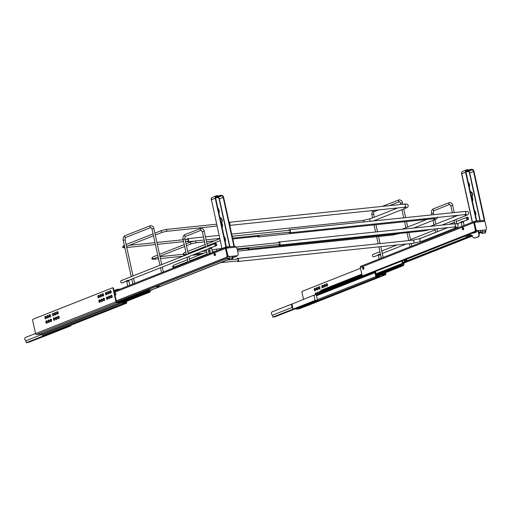 <?xml version="1.0" encoding="UTF-8"?>
<svg xmlns="http://www.w3.org/2000/svg" width="512" height="512" viewBox="0 0 512 512"><rect width="100%" height="100%" fill="white"/><g stroke="black" fill="none" stroke-linecap="round" stroke-linejoin="round"><path stroke-width="0.77" d="M110.726 296.742A1.229 0.781 -95.9 0 0 111.597 297.67A1.229 0.781 -95.9 0 0 112.218 296.154A1.229 0.781 -95.9 0 0 111.347 295.219A1.229 0.781 -95.9 0 0 110.726 296.742M111.846 297.574A1.229 0.781 84.1 0 1 111.238 296.691A1.229 0.781 84.1 0 1 111.61 295.264M106.464 298.406A1.229 0.781 -95.9 0 0 107.341 299.341A1.229 0.781 -95.9 0 0 107.955 297.818A1.229 0.781 -95.9 0 0 107.085 296.89A1.229 0.781 -95.9 0 0 106.464 298.406M107.584 299.245A1.229 0.781 84.1 0 1 106.976 298.355A1.229 0.781 84.1 0 1 107.347 296.928M107.59 293.05A1.229 0.781 -95.9 0 0 108.461 293.978A1.229 0.781 -95.9 0 0 109.082 292.461A1.229 0.781 -95.9 0 0 108.211 291.526A1.229 0.781 -95.9 0 0 107.59 293.05M108.71 293.882A1.229 0.781 84.1 0 1 108.102 292.992A1.229 0.781 84.1 0 1 108.467 291.571M109.722 292.205A1.229 0.781 -95.9 0 0 110.592 293.139A1.229 0.781 -95.9 0 0 111.206 291.616A1.229 0.781 -95.9 0 0 110.336 290.688A1.229 0.781 -95.9 0 0 109.722 292.205M110.842 293.043A1.229 0.781 84.1 0 1 110.227 292.154A1.229 0.781 84.1 0 1 110.598 290.726M105.459 293.888A1.229 0.781 -95.9 0 0 106.336 294.822A1.229 0.781 -95.9 0 0 106.95 293.299A1.229 0.781 -95.9 0 0 106.08 292.371A1.229 0.781 -95.9 0 0 105.459 293.888M106.579 294.726A1.229 0.781 84.1 0 1 105.971 293.837A1.229 0.781 84.1 0 1 106.342 292.41M108.602 297.581A1.229 0.781 -95.9 0 0 109.472 298.515A1.229 0.781 -95.9 0 0 110.086 296.992A1.229 0.781 -95.9 0 0 109.216 296.064A1.229 0.781 -95.9 0 0 108.602 297.581M109.722 298.419A1.229 0.781 84.1 0 1 109.107 297.53A1.229 0.781 84.1 0 1 109.478 296.102M97.894 296.883A1.229 0.781 -95.9 0 0 98.765 297.811A1.229 0.781 -95.9 0 0 99.379 296.294A1.229 0.781 -95.9 0 0 98.509 295.36A1.229 0.781 -95.9 0 0 97.894 296.883M99.014 297.715A1.229 0.781 84.1 0 1 98.4 296.826A1.229 0.781 84.1 0 1 98.771 295.405M102.15 295.2A1.229 0.781 -95.9 0 0 103.021 296.128A1.229 0.781 -95.9 0 0 103.642 294.611A1.229 0.781 -95.9 0 0 102.765 293.677A1.229 0.781 -95.9 0 0 102.15 295.2M103.27 296.032A1.229 0.781 84.1 0 1 102.662 295.149A1.229 0.781 84.1 0 1 103.027 293.722M100.019 296.038A1.229 0.781 -95.9 0 0 100.896 296.973A1.229 0.781 -95.9 0 0 101.51 295.45A1.229 0.781 -95.9 0 0 100.64 294.522A1.229 0.781 -95.9 0 0 100.019 296.038M101.139 296.877A1.229 0.781 84.1 0 1 100.531 295.987A1.229 0.781 84.1 0 1 100.902 294.56M98.899 301.402A1.229 0.781 -95.9 0 0 99.77 302.33A1.229 0.781 -95.9 0 0 100.384 300.813A1.229 0.781 -95.9 0 0 99.514 299.878A1.229 0.781 -95.9 0 0 98.899 301.402M100.019 302.234A1.229 0.781 84.1 0 1 99.405 301.344A1.229 0.781 84.1 0 1 99.776 299.923M103.155 299.731A1.229 0.781 -95.9 0 0 104.032 300.666A1.229 0.781 -95.9 0 0 104.646 299.142A1.229 0.781 -95.9 0 0 103.776 298.214A1.229 0.781 -95.9 0 0 103.155 299.731M104.275 300.57A1.229 0.781 84.1 0 1 103.667 299.68A1.229 0.781 84.1 0 1 104.038 298.253M101.03 300.576A1.229 0.781 -95.9 0 0 101.901 301.504A1.229 0.781 -95.9 0 0 102.522 299.987A1.229 0.781 -95.9 0 0 101.645 299.053A1.229 0.781 -95.9 0 0 101.03 300.576M102.15 301.408A1.229 0.781 84.1 0 1 101.536 300.525A1.229 0.781 84.1 0 1 101.907 299.098M52.474 314.835A1.229 0.781 -95.9 0 0 53.35 315.763A1.229 0.781 -95.9 0 0 53.965 314.246A1.229 0.781 -95.9 0 0 53.094 313.312A1.229 0.781 -95.9 0 0 52.474 314.835M53.594 315.667A1.229 0.781 84.1 0 1 52.986 314.784A1.229 0.781 84.1 0 1 53.357 313.357M56.736 313.152A1.229 0.781 -95.9 0 0 57.606 314.08A1.229 0.781 -95.9 0 0 58.221 312.563A1.229 0.781 -95.9 0 0 57.35 311.629A1.229 0.781 -95.9 0 0 56.736 313.152M57.856 313.984A1.229 0.781 84.1 0 1 57.242 313.101A1.229 0.781 84.1 0 1 57.613 311.674M54.605 313.99A1.229 0.781 -95.9 0 0 55.475 314.925A1.229 0.781 -95.9 0 0 56.096 313.402A1.229 0.781 -95.9 0 0 55.219 312.474A1.229 0.781 -95.9 0 0 54.605 313.99M55.725 314.829A1.229 0.781 84.1 0 1 55.117 313.939A1.229 0.781 84.1 0 1 55.482 312.512M53.478 319.354A1.229 0.781 -95.9 0 0 54.355 320.282A1.229 0.781 -95.9 0 0 54.97 318.765A1.229 0.781 -95.9 0 0 54.099 317.83A1.229 0.781 -95.9 0 0 53.478 319.354M54.598 320.186A1.229 0.781 84.1 0 1 53.99 319.302A1.229 0.781 84.1 0 1 54.362 317.875M57.741 317.683A1.229 0.781 -95.9 0 0 58.611 318.618A1.229 0.781 -95.9 0 0 59.232 317.094A1.229 0.781 -95.9 0 0 58.362 316.166A1.229 0.781 -95.9 0 0 57.741 317.683M58.861 318.522A1.229 0.781 84.1 0 1 58.253 317.632A1.229 0.781 84.1 0 1 58.624 316.205M55.61 318.528A1.229 0.781 -95.9 0 0 56.486 319.456A1.229 0.781 -95.9 0 0 57.101 317.939A1.229 0.781 -95.9 0 0 56.23 317.005A1.229 0.781 -95.9 0 0 55.61 318.528M56.73 319.366A1.229 0.781 84.1 0 1 56.122 318.477A1.229 0.781 84.1 0 1 56.493 317.05M44.909 317.824A1.229 0.781 -95.9 0 0 45.779 318.758A1.229 0.781 -95.9 0 0 46.394 317.235A1.229 0.781 -95.9 0 0 45.523 316.307A1.229 0.781 -95.9 0 0 44.909 317.824M46.029 318.662A1.229 0.781 84.1 0 1 45.414 317.773A1.229 0.781 84.1 0 1 45.786 316.346M49.165 316.141A1.229 0.781 -95.9 0 0 50.035 317.075A1.229 0.781 -95.9 0 0 50.656 315.552A1.229 0.781 -95.9 0 0 49.779 314.624A1.229 0.781 -95.9 0 0 49.165 316.141M50.285 316.979A1.229 0.781 84.1 0 1 49.67 316.09A1.229 0.781 84.1 0 1 50.042 314.662M47.034 316.986A1.229 0.781 -95.9 0 0 47.904 317.914A1.229 0.781 -95.9 0 0 48.525 316.397A1.229 0.781 -95.9 0 0 47.654 315.462A1.229 0.781 -95.9 0 0 47.034 316.986M48.154 317.818A1.229 0.781 84.1 0 1 47.546 316.934A1.229 0.781 84.1 0 1 47.917 315.507M45.914 322.342A1.229 0.781 -95.9 0 0 46.784 323.277A1.229 0.781 -95.9 0 0 47.398 321.754A1.229 0.781 -95.9 0 0 46.528 320.826A1.229 0.781 -95.9 0 0 45.914 322.342M47.034 323.181A1.229 0.781 84.1 0 1 46.419 322.291A1.229 0.781 84.1 0 1 46.79 320.864M50.17 320.678A1.229 0.781 -95.9 0 0 51.046 321.606A1.229 0.781 -95.9 0 0 51.661 320.09A1.229 0.781 -95.9 0 0 50.79 319.155A1.229 0.781 -95.9 0 0 50.17 320.678M51.29 321.517A1.229 0.781 84.1 0 1 50.682 320.627A1.229 0.781 84.1 0 1 51.053 319.2M48.045 321.517A1.229 0.781 -95.9 0 0 48.915 322.451A1.229 0.781 -95.9 0 0 49.536 320.928A1.229 0.781 -95.9 0 0 48.659 320A1.229 0.781 -95.9 0 0 48.045 321.517M49.165 322.355A1.229 0.781 84.1 0 1 48.55 321.466A1.229 0.781 84.1 0 1 48.922 320.038M112.499 287.885L112.794 287.853A0.979 0.621 84.1 0 1 112.902 287.827A0.979 0.621 84.1 0 1 113.594 288.563L116.486 301.728L116.87 302.074L121.325 301.414A0.858 0.653 -111.6 0 1 122.643 301.28L123.168 302.963L126.138 302.656L126.016 301.568M113.594 288.563L113.082 288.614L115.974 301.779A1.056 0.8 68.4 0 0 117.011 302.714L121.357 302.266A0.858 0.653 68.4 0 0 121.837 301.363L122.464 302.848A0.858 0.653 68.4 0 0 123.309 303.61L126.246 303.302A0.858 0.653 68.4 0 0 126.726 302.4L126.496 301.376M41.837 333.715L42.042 334.637A0.858 0.653 68.4 0 0 42.886 335.398L45.824 335.091A0.858 0.653 68.4 0 0 46.074 334.995M115.974 301.779L35.552 333.568A1.056 0.8 68.4 0 0 36.582 334.509L40.934 334.054A0.858 0.653 68.4 0 0 41.184 333.952M35.552 333.568L32.659 320.41A0.979 0.621 -95.9 0 1 33.043 319.226L112.282 287.904A0.979 0.621 -95.9 0 1 112.39 287.878A0.979 0.621 -95.9 0 1 113.082 288.614M157.946 285.766L158.458 286.323L158.419 285.581M158.982 285.357L159.053 286.259L158.195 286.426L158.816 286.355M156.531 286.33L157.037 286.886L156.998 286.138M157.568 285.92L157.357 286.918M228.851 259.635L227.821 258.701L229.402 258.214L228.851 259.635L232.032 259.309L232.403 257.901L232.614 258.202M227.821 258.701L227.334 256.493M227.706 258.189L116.742 302.054M149.03 289.293L149.114 289.683A0.589 0.448 -111.6 0 1 148.794 290.298L148.339 290.342L148.493 291.027L148.941 290.976A0.589 0.448 -111.6 0 1 149.517 291.501L149.638 292.064L150.202 292.006L150.074 291.443A0.589 0.448 -111.6 0 1 150.4 290.829L150.093 291.078M150.202 292.006L122.97 302.771M150.848 290.778L150.701 290.099L150.253 290.144A0.589 0.448 -111.6 0 1 149.677 289.626L149.555 289.082M148.339 290.342L122.253 300.659M148.493 291.027L122.637 301.248M149.638 292.064L122.938 302.624M35.533 333.485L25.6 337.408A1.952 1.485 68.4 0 0 24.768 338.97A1.952 1.485 68.4 0 0 25.754 340.832L41.99 334.413M45.645 335.11L26.464 342.694L25.754 340.832M45.344 335.142L26.17 342.726M27.597 342.246L27.968 342.534L48.883 334.502L70.88 325.811L70.758 325.254M46.822 334.72L27.667 342.566M68.819 326.022L70.88 325.811M321.805 286.867A1.229 0.781 84.1 0 1 322.426 285.35A1.229 0.781 84.1 0 1 323.296 286.278A1.229 0.781 84.1 0 1 322.682 287.795A1.229 0.781 84.1 0 1 321.805 286.867M322.688 285.389A1.229 0.781 -95.9 0 0 322.317 286.816A1.229 0.781 -95.9 0 0 322.925 287.706M326.067 285.184A1.229 0.781 84.1 0 1 326.682 283.667A1.229 0.781 84.1 0 1 327.552 284.595A1.229 0.781 84.1 0 1 326.938 286.112A1.229 0.781 84.1 0 1 326.067 285.184M326.944 283.706A1.229 0.781 -95.9 0 0 326.573 285.133A1.229 0.781 -95.9 0 0 327.187 286.022M323.936 286.022A1.229 0.781 84.1 0 1 324.55 284.506A1.229 0.781 84.1 0 1 325.427 285.434A1.229 0.781 84.1 0 1 324.806 286.957A1.229 0.781 84.1 0 1 323.936 286.022M324.813 284.544A1.229 0.781 -95.9 0 0 324.448 285.971A1.229 0.781 -95.9 0 0 325.056 286.861M314.24 289.856A1.229 0.781 84.1 0 1 314.854 288.339A1.229 0.781 84.1 0 1 315.725 289.267A1.229 0.781 84.1 0 1 315.11 290.79A1.229 0.781 84.1 0 1 314.24 289.856M315.117 288.378A1.229 0.781 -95.9 0 0 314.746 289.805A1.229 0.781 -95.9 0 0 315.36 290.694M318.496 288.173A1.229 0.781 84.1 0 1 319.11 286.656A1.229 0.781 84.1 0 1 319.987 287.584A1.229 0.781 84.1 0 1 319.366 289.107A1.229 0.781 84.1 0 1 318.496 288.173M319.373 286.694A1.229 0.781 -95.9 0 0 319.002 288.122A1.229 0.781 -95.9 0 0 319.616 289.011M316.365 289.018A1.229 0.781 84.1 0 1 316.986 287.501A1.229 0.781 84.1 0 1 317.856 288.429A1.229 0.781 84.1 0 1 317.235 289.946A1.229 0.781 84.1 0 1 316.365 289.018M317.248 287.539A1.229 0.781 -95.9 0 0 316.877 288.966A1.229 0.781 -95.9 0 0 317.485 289.856M315.514 294.989A1.229 0.781 84.1 0 1 315.238 294.374A1.229 0.781 84.1 0 1 315.859 292.858A1.229 0.781 84.1 0 1 316.73 293.786A1.229 0.781 84.1 0 1 316.57 294.989M316.122 292.896A1.229 0.781 -95.9 0 0 315.75 294.323A1.229 0.781 -95.9 0 0 316.026 294.938M320.102 293.594A1.229 0.781 84.1 0 1 319.501 292.71A1.229 0.781 84.1 0 1 320.122 291.194A1.229 0.781 84.1 0 1 320.634 291.405M320.384 291.232A1.229 0.781 -95.9 0 0 320.013 292.659A1.229 0.781 -95.9 0 0 320.461 293.453M317.971 294.438A1.229 0.781 84.1 0 1 317.376 293.549A1.229 0.781 84.1 0 1 317.99 292.032A1.229 0.781 84.1 0 1 318.867 292.96A1.229 0.781 84.1 0 1 318.72 294.138M318.253 292.07A1.229 0.781 -95.9 0 0 317.882 293.498A1.229 0.781 -95.9 0 0 318.33 294.291M303.488 299.27L301.99 292.442A0.979 0.621 84.1 0 1 302.016 291.706A0.979 0.621 84.1 0 1 302.374 291.258L360.493 268.288M375.942 272.41L375.437 271.744L375.942 272.41L375.482 272.64M379.846 275.046L380.077 276.096A0.858 0.653 -111.6 0 1 379.597 276.998L376.659 277.299A0.858 0.653 -111.6 0 1 375.814 276.538L374.963 272.64A0.858 0.653 -111.6 0 1 375.437 271.744M385.6 272.768L385.818 273.76A1.056 0.8 -111.6 0 1 385.229 274.861L380.883 275.315A0.858 0.653 -111.6 0 1 380.186 274.912M385.12 272.96L385.152 274.208L380.806 274.662M379.366 275.238L379.488 276.346L376.518 276.659L375.52 272.41M305.114 306.534A1.056 0.8 -111.6 0 1 304.806 306.656L304.55 306.682M299.424 308.685A0.858 0.653 -111.6 0 1 299.174 308.787L296.237 309.094A0.858 0.653 -111.6 0 1 295.654 308.838M321.011 292.218A1.229 0.781 84.1 0 1 320.851 293.299M404.333 259.674L403.539 259.693L404.691 261.171L404.563 259.411L405.363 259.155L405.875 260.704L405.978 258.848L406.522 259.098L464.454 236.198M406.854 258.272L406.579 258.79M406.701 258.739L406.24 258.624M404.448 259.629L403.949 259.712M405.779 260.678L406.778 260.454L406.522 259.098M404.563 259.411L405.363 259.155M405.158 259.347L404.486 259.648M404.358 261.242L405.363 261.018L405.082 259.584M480.461 230.56L480.87 232.422L482.458 231.936L481.907 233.363L485.082 233.03L485.907 231.738L485.504 229.92M485.107 230.067L485.67 231.923M482.112 230.387L482.458 231.936L485.453 231.622L485.082 233.03M469.523 234.195L473.459 232.64L473.683 232.058M404.627 259.846L366.541 274.899L404.096 260.205M405.133 259.795L405.51 259.648M406.547 259.238L464.614 236.282M472.845 233.03L478.618 230.746M478.112 230.803L473.459 232.64L473.19 232.256M406.048 259.283L405.101 259.661M366.445 274.445L366.541 274.899M480.87 232.422L481.907 233.363M480.883 232.48L478.886 233.267M472.371 235.84L402.931 263.29M480.742 231.834L478.746 232.621M471.904 235.328L402.79 262.65M361.786 274.17L320.883 290.336L321.011 290.899A0.589 0.448 -111.6 0 1 320.992 291.264M362.144 274.995L320.237 291.565L320.384 292.243L320.838 292.198A0.589 0.448 -111.6 0 1 321.408 292.717L321.485 293.05M362.72 275.507L320.384 292.243M401.869 261.088L402.374 263.386A0.589 0.448 -111.6 0 1 402.048 264L375.834 274.234M401.6 264.045L401.754 264.73L375.981 274.912M401.754 264.73L402.202 264.678A0.589 0.448 -111.6 0 1 402.778 265.203L402.899 265.766L376.282 276.288M402.899 265.766L376.314 276.442M403.462 265.709L403.334 265.146A0.589 0.448 -111.6 0 1 403.661 264.531L403.354 264.781M404.109 264.48L403.962 263.802L403.514 263.846A0.589 0.448 -111.6 0 1 402.938 263.328L402.4 260.877M291.93 304.013L272.237 311.802A1.952 1.485 68.4 0 0 271.398 313.363A1.952 1.485 68.4 0 0 272.384 315.226L292.493 307.277A1.952 1.485 68.4 0 1 291.949 304.109L313.894 295.162L316.352 294.906L317.517 300.198L274.598 316.928L274.227 316.634M274.298 316.96L294.406 309.011L273.101 317.082L272.384 315.226M313.894 295.162L315.059 300.454L272.8 317.114M292.909 309.165L292.493 307.277M293.056 309.152L291.949 304.109M315.059 300.454L317.517 300.198M474.643 221.978L474.394 221.427A1.171 0.749 84.1 0 1 474.522 221.395A1.171 0.749 84.1 0 1 475.354 222.278L474.099 222.515L475.552 229.133A1.952 1.485 68.4 0 0 476.282 230.426A1.952 1.485 68.4 0 0 477.466 230.867L484.96 230.086A1.952 1.485 68.4 0 0 485.267 230.016A1.952 1.485 68.4 0 0 485.434 229.933M483.085 220.525A1.171 0.749 84.1 0 1 483.213 220.493A1.171 0.749 84.1 0 1 484.045 221.376L484.947 221.286L486.4 227.904A1.952 1.485 -111.6 0 1 486.253 229.286A1.952 1.485 -111.6 0 1 485.619 229.875A1.952 1.485 -111.6 0 1 485.318 229.952L477.824 230.726A1.952 1.485 -111.6 0 1 476.64 230.285A1.952 1.485 -111.6 0 1 475.904 228.992L474.451 222.374M363.386 275.526A1.952 1.242 -95.9 0 0 363.61 275.533A1.952 1.242 -95.9 0 0 363.821 275.482L474.88 231.584A1.952 1.242 -95.9 0 0 475.597 230.701A1.952 1.242 -95.9 0 0 475.706 229.606M475.578 229.235L475.194 229.274A1.952 1.242 84.1 0 1 475.142 230.746A1.952 1.242 84.1 0 1 474.432 231.629L474.88 231.584M363.821 275.482L363.373 275.533A1.952 1.242 84.1 0 1 363.155 275.584A1.952 1.242 84.1 0 1 362.413 275.309A1.952 1.242 84.1 0 1 361.773 274.106L360.32 267.488A1.171 0.89 68.4 0 1 360.787 266.304L474.208 221.472A1.171 0.89 -111.6 0 1 474.394 221.427M463.123 227.757A1.075 0.685 -95.9 0 0 462.778 228.813A1.075 0.685 -95.9 0 0 463.334 229.773M463.232 229.83A1.075 0.685 84.1 0 1 463.117 229.856A1.075 0.685 84.1 0 1 462.336 228.954A1.075 0.685 84.1 0 1 462.778 227.75A1.075 0.685 84.1 0 1 462.893 227.718A1.075 0.685 84.1 0 1 463.674 228.621A1.075 0.685 84.1 0 1 463.232 229.83M363.366 267.187A1.075 0.685 -95.9 0 0 363.014 268.243A1.075 0.685 -95.9 0 0 363.571 269.21M363.475 269.261A1.075 0.685 84.1 0 1 363.354 269.293A1.075 0.685 84.1 0 1 362.573 268.384A1.075 0.685 84.1 0 1 363.014 267.181A1.075 0.685 84.1 0 1 363.13 267.155A1.075 0.685 84.1 0 1 363.91 268.058A1.075 0.685 84.1 0 1 363.475 269.261M363.373 275.533L474.432 231.629M475.194 229.274L473.741 222.656A1.171 0.89 -111.6 0 1 474.208 221.472M474.97 222.317A0.589 0.371 84.1 0 0 474.515 221.99A0.589 0.448 68.4 0 0 474.176 222.483M483.757 220.755A1.171 0.89 -111.6 0 1 484.179 221.363M475.424 214.944A1.37 1.037 68.4 0 0 475.501 214.029L475.085 212.134A1.37 1.037 68.4 0 0 474.618 211.27M474.522 210.835A1.37 1.037 -111.6 0 1 475.443 211.994L475.859 213.888A1.37 1.037 -111.6 0 1 475.475 215.181M470.272 191.501A2.733 2.08 -111.6 0 1 472.538 193.92A2.733 2.08 -111.6 0 1 472.115 196.186L471.763 196.326A2.733 2.08 68.4 0 0 472.186 194.061A2.733 2.08 68.4 0 0 470.323 191.738M466.106 171.046L468.198 170.214L468.07 169.651L466.874 169.773A2.342 1.779 -111.6 0 0 466.509 169.862L462.726 171.36A2.342 1.779 -111.6 0 0 461.786 173.728L461.632 173.843M467.213 170.605L470.47 169.402L470.598 169.965L465.997 171.411M468.198 170.214L466.995 170.342A1.76 1.338 68.4 0 0 466.726 170.406A1.76 1.338 68.4 0 0 466.022 172.186L476.749 220.973L476.301 221.018L465.574 172.23A2.342 1.779 -111.6 0 1 466.509 169.862M470.47 169.402L471.667 169.274A2.342 1.779 -111.6 0 1 473.971 171.36L484.698 220.147L484.243 220.198L473.517 171.405A1.76 1.338 68.4 0 0 471.795 169.843L470.598 169.965M481.35 220.685L476.723 220.845M476.749 220.973L476.102 221.229M484.698 220.147L483.578 220.589M484.243 220.198L483.43 220.518M476.301 221.018L475.654 221.274M469.19 186.579A1.37 1.037 68.4 0 0 469.267 185.658L468.851 183.77A1.37 1.037 68.4 0 0 468.378 182.906M472.365 201.024A1.562 1.184 68.4 0 0 472.531 199.827L471.763 196.326M472.115 196.186L472.89 199.686A1.562 1.184 -111.6 0 1 472.403 201.197M468.288 182.47A1.37 1.037 -111.6 0 1 469.203 183.629L469.619 185.523A1.37 1.037 -111.6 0 1 469.242 186.81M214.982 255.61A1.075 0.685 -95.9 0 0 215.424 254.4A1.075 0.685 -95.9 0 0 214.643 253.498A1.075 0.685 -95.9 0 0 214.522 253.53A1.075 0.685 -95.9 0 0 214.086 254.733A1.075 0.685 -95.9 0 0 214.861 255.635A1.075 0.685 -95.9 0 0 214.982 255.61M215.085 255.552A1.075 0.685 84.1 0 1 214.522 254.592A1.075 0.685 84.1 0 1 214.874 253.536M227.45 255.386A1.952 1.242 84.1 0 1 226.624 257.363L226.176 257.408A1.952 1.242 -95.9 0 0 226.944 255.053L227.322 255.014M116.32 300.966L226.624 257.363M116.294 300.845L226.176 257.408M150.739 290.285L228.467 259.565M232.819 257.843L236.218 256.365A1.952 1.242 -95.9 0 0 236.768 255.859M150.714 290.163L228.326 259.488M232.794 257.722L236.218 256.365M237.286 255.686A1.952 1.242 84.1 0 1 236.672 256.32M235.923 247.142A1.171 0.89 68.4 0 0 235.501 246.534M225.92 248.262A0.589 0.448 -111.6 0 1 226.266 247.77L226.138 247.206A1.171 0.749 84.1 0 1 226.266 247.174A1.171 0.749 84.1 0 1 227.098 248.058L226.195 248.154L227.654 254.771A1.952 1.485 68.4 0 0 229.568 256.506L237.062 255.725A1.952 1.485 68.4 0 0 237.363 255.654A1.952 1.485 68.4 0 0 238.144 253.683L236.691 247.059L235.789 247.155A1.171 0.749 84.1 0 0 234.963 246.272A1.171 0.749 84.1 0 0 234.835 246.304M237.184 255.712A1.952 1.485 -111.6 0 1 237.011 255.795A1.952 1.485 -111.6 0 1 236.71 255.866L229.216 256.646A1.952 1.485 -111.6 0 1 227.296 254.912L227.654 254.771M226.195 248.154L225.843 248.294L227.296 254.912M226.093 247.84L226.266 247.77A0.589 0.371 84.1 0 1 226.714 248.096M226.138 247.206A1.171 0.89 68.4 0 0 225.485 248.435L226.944 255.053M225.075 240.941A1.37 1.037 68.4 0 0 225.152 240.026L224.736 238.131A1.37 1.037 68.4 0 0 224.262 237.267M224.166 236.832A1.37 1.037 -111.6 0 1 225.088 237.99L225.504 239.885A1.37 1.037 -111.6 0 1 225.126 241.178M219.917 217.498A2.733 2.08 -111.6 0 1 222.189 219.917A2.733 2.08 -111.6 0 1 221.766 222.182L221.414 222.323A2.733 2.08 68.4 0 0 221.83 220.058A2.733 2.08 68.4 0 0 219.968 217.734M222.496 248.614L221.997 248.621L211.437 199.725L221.997 248.621M215.75 197.043L217.843 196.211L216.646 196.339A1.76 1.338 68.4 0 0 216.371 196.403A1.76 1.338 68.4 0 0 215.674 198.182L226.4 246.97L222.637 248.454M217.843 196.211L217.722 195.648L216.518 195.77A2.342 1.779 -111.6 0 0 216.16 195.859L212.371 197.357A2.342 1.779 -111.6 0 0 211.437 199.725L215.219 198.227A2.342 1.779 -111.6 0 1 216.16 195.859M216.858 196.602L220.122 195.398L220.243 195.962L215.648 197.408M220.122 195.398L221.318 195.27A2.342 1.779 -111.6 0 1 223.616 197.357L234.342 246.144L233.894 246.195L223.168 197.402A1.76 1.338 68.4 0 0 221.44 195.84L220.243 195.962M226.4 246.97L225.946 247.014L215.219 198.227M230.995 246.682L226.368 246.842M234.342 246.144L233.696 246.4M233.894 246.195L233.248 246.445M225.946 247.014L222.163 248.512M218.835 212.576A1.37 1.037 68.4 0 0 218.912 211.654L218.496 209.766A1.37 1.037 68.4 0 0 218.029 208.902M222.01 227.021A1.562 1.184 68.4 0 0 222.182 225.824L221.414 222.323M221.766 222.182L222.534 225.683A1.562 1.184 -111.6 0 1 222.048 227.194M217.933 208.467A1.37 1.037 -111.6 0 1 218.854 209.626L219.27 211.514A1.37 1.037 -111.6 0 1 218.886 212.806M126.56 281.414L128.838 280.909M128.8 280.262L126.47 280.742L126.259 281.357M209.35 248.685L211.629 248.186M211.59 247.533L209.261 248.013L209.05 248.634M127.597 286.131L126.778 281.139L128.813 280.8L129.792 285.261M210.387 253.402L209.568 248.416L211.603 248.07L212.582 252.531M126.246 281.306L122.118 282.938A1.248 0.947 -111.6 0 1 121.203 280.608L215.347 243.392A1.248 0.947 68.4 0 0 216.269 245.722A1.248 0.947 68.4 0 0 215.347 243.392M216.704 244.397A0.858 0.653 -111.6 0 1 215.386 244.531A0.858 0.653 -111.6 0 1 216.704 244.397M211.878 248.013L211.667 247.539M129.088 280.736L128.877 280.262M463.424 229.702A0.941 0.742 87.7 0 1 462.931 229.357M462.765 228.634A0.941 0.742 87.7 0 1 463.296 227.866M471.226 235.021A1.952 1.792 96 0 0 470.765 235.085L469.216 235.392L469.421 233.741M464.454 235.706A0.781 0.467 -108.3 0 0 465.062 236.314L465.779 236.282A0.781 0.467 -108.3 0 1 465.133 235.546L465.114 235.443M474.31 237.92A1.952 1.792 -84 0 0 475.085 237.894L477.882 237.114A1.952 1.792 -84 0 0 479.213 234.739L478.426 230.822M467.52 234.496L468.646 234.528A0.781 0.614 -92.3 0 1 468.218 235.475L465.779 236.282L468.218 235.475A0.781 0.467 -108.3 0 1 467.571 234.739L465.133 235.546M466.739 236.243L467.219 236.224A0.781 0.467 -108.3 0 0 467.507 235.987M476.147 232.262L472.23 233.306L476.147 232.262L476.038 231.77M469.53 235.424L469.178 235.437M469.216 235.392L470.451 235.046A1.952 1.792 96 0 1 472.614 236.454A1.952 1.792 -84 0 0 474.778 237.862L477.568 237.082A1.952 1.792 -84 0 0 478.899 234.707L478.08 230.963M278.342 244.621A1.562 0.992 -95.9 0 0 279.187 245.139A1.562 0.992 -95.9 0 0 279.968 243.213A1.562 0.992 -95.9 0 0 278.861 242.029A1.562 0.992 -95.9 0 0 278.144 242.714M236.749 259.078A1.562 0.992 84.1 0 1 237.466 258.394A1.562 0.992 84.1 0 1 238.573 259.578A1.562 0.992 84.1 0 1 237.792 261.504A1.562 0.992 84.1 0 1 236.947 260.979M278.541 242.675A1.133 0.723 84.1 0 1 278.906 242.458A1.133 0.723 84.1 0 1 279.712 243.315A1.133 0.723 84.1 0 1 279.142 244.71A1.133 0.723 84.1 0 1 278.739 244.576M237.146 259.034A1.133 0.723 84.1 0 1 237.51 258.822A1.133 0.723 84.1 0 1 238.317 259.68A1.133 0.723 84.1 0 1 237.747 261.075A1.133 0.723 84.1 0 1 237.344 260.941M288.742 232.288A1.562 0.992 -95.9 0 0 289.587 232.806A1.562 0.992 -95.9 0 0 290.368 230.88A1.562 0.992 -95.9 0 0 289.261 229.696A1.562 0.992 -95.9 0 0 288.544 230.381M288.941 230.342A1.133 0.723 84.1 0 1 289.306 230.125A1.133 0.723 84.1 0 1 290.112 230.982A1.133 0.723 84.1 0 1 289.542 232.378A1.133 0.723 84.1 0 1 289.139 232.243M248.755 247.693A1.133 0.723 84.1 0 1 248.147 248.742A1.133 0.723 84.1 0 1 247.744 248.608M249.03 247.661A1.562 0.992 84.1 0 1 248.192 249.171A1.562 0.992 84.1 0 1 247.347 248.646M258.918 235.386A1.133 0.723 84.1 0 1 258.31 236.506A1.133 0.723 84.1 0 1 257.907 236.371M257.51 236.41A1.562 0.992 -95.9 0 0 258.355 236.928A1.562 0.992 -95.9 0 0 259.187 235.354M229.722 225.114A1.562 0.992 -95.9 0 0 229.978 223.507A1.562 0.992 -95.9 0 0 229.114 222.349M186.752 239.373A1.562 0.992 84.1 0 1 187.475 238.688A1.562 0.992 84.1 0 1 188.582 239.872A1.562 0.992 84.1 0 1 187.795 241.798A1.562 0.992 84.1 0 1 186.95 241.28M229.216 222.822A1.133 0.723 84.1 0 1 229.715 223.61A1.133 0.723 84.1 0 1 229.613 224.64M187.155 239.334A1.133 0.723 84.1 0 1 187.52 239.117A1.133 0.723 84.1 0 1 188.32 239.974A1.133 0.723 84.1 0 1 187.75 241.37A1.133 0.723 84.1 0 1 187.347 241.235M378.291 255.27L380.557 254.547M380.531 254.118L378.202 254.598L377.99 255.219M461.082 222.547L463.36 222.048M463.322 221.395L460.992 221.875L460.781 222.496M379.123 259.059L378.509 255.002L380.544 254.656L381.318 258.189M461.914 226.33L461.299 222.278L463.334 221.933L464.109 225.459M377.978 255.162L373.85 256.794A1.248 0.947 -111.6 0 1 372.934 254.47L379.936 251.699M466.579 218.515A1.248 0.947 68.4 0 0 468.499 218.317A1.248 0.947 68.4 0 0 466.579 218.515M468.435 218.259A0.858 0.653 -111.6 0 1 467.117 218.394A0.858 0.653 -111.6 0 1 468.435 218.259M463.61 221.875L463.398 221.402M114.189 291.283L117.939 289.946M114.522 292.787A1.37 0.87 84.1 0 1 115.821 293.67A1.37 0.87 84.1 0 1 115.085 295.366M126.214 302.458L125.549 302.72M126.246 303.302L45.824 335.091M42.886 335.398L123.309 303.61M122.464 302.848L42.042 334.637M121.325 301.414L120.659 301.677M121.357 302.266L40.934 334.054M36.582 334.509L117.011 302.714M158.534 286.086L159.13 286.029M157.114 286.65L157.715 286.586M156.8 286.976L157.402 286.918M157.638 286.822L157.037 286.886M159.053 286.259L158.458 286.323M229.062 256.653L229.402 258.214L232.403 257.901L232.064 256.352M227.674 258.048L116.602 301.952M149.114 289.683L118.099 301.946M148.941 290.976L122.662 301.363M149.517 291.501L122.816 302.054M383.981 274.336L385.306 273.811M374.963 272.64L316.531 295.738M317.389 299.635L375.814 276.538M376.659 277.299L296.237 309.094M299.174 308.787L379.597 276.998M378.899 276.41L379.565 276.147M380.883 275.315L379.981 275.674M304.806 306.656L385.229 274.861M406.502 259.021L405.901 259.085M406.112 260.608L406.707 260.544M404.691 261.171L405.293 261.107M406.189 260.371L406.784 260.307M404.768 260.934L405.363 260.87M480.928 232.614L478.918 233.414M472.442 235.974L402.97 263.43M402.752 262.496L471.75 235.226M478.714 232.474L480.71 231.68M361.978 274.707L321.011 290.899M362.906 275.571L320.838 292.198M366.541 274.88L321.408 292.717M402.374 263.386L375.757 273.907M402.202 264.678L376.006 275.034M402.778 265.203L376.16 275.725M475.904 228.992L475.552 229.133M485.318 229.952L484.96 230.086M473.741 222.656L360.32 267.488M477.466 230.867L477.824 230.726M484.045 221.376L475.354 222.278M475.443 211.994L475.085 212.134M472.442 222.17L461.786 173.728L465.574 172.23M480.198 220.486L469.734 172.902A1.76 1.338 68.4 0 0 468.013 171.341L465.978 171.552M465.971 171.776L467.936 171.578A1.562 1.184 -111.6 0 1 469.466 172.966L473.517 171.405M467.936 171.578L471.795 169.843M468.102 170.336L468.23 170.906M466.995 170.342L466.483 170.547M469.466 172.966L479.917 220.512M472.89 199.686L472.531 199.827M469.203 183.629L468.851 183.77M469.619 185.523L469.267 185.658M475.859 213.888L475.501 214.029M229.568 256.506L229.216 256.646M236.71 255.866L237.062 255.725M114.419 292.333L225.485 248.435M227.098 248.058L235.789 247.155M215.443 254.586L214.592 254.918M225.088 237.99L224.736 238.131M229.843 246.483L219.379 198.899A1.76 1.338 68.4 0 0 217.658 197.338L215.629 197.549M215.622 197.773L217.581 197.574A1.562 1.184 -111.6 0 1 219.11 198.957L223.168 197.402M217.581 197.574L221.44 195.84M217.754 196.333L217.875 196.902M216.646 196.339L216.128 196.544M219.11 198.957L229.568 246.509M222.534 225.683L222.182 225.824M218.854 209.626L218.496 209.766M219.27 211.514L218.912 211.654M225.504 239.885L225.152 240.026M161.766 264.576L153.843 228.531L151.974 228.941L150.88 227.507A0.96 0.73 68.4 0 0 150.906 227.494M150.323 225.69A0.96 0.73 68.4 0 0 150.88 227.507L125.664 237.472A0.96 0.73 68.4 0 0 125.792 237.402M125.107 235.661A0.96 0.73 68.4 0 0 125.664 237.472C125.376 237.133 125.19 237.939 125.101 239.891L133.024 275.936M153.843 228.531C153.894 227.078 152.864 226.099 150.746 225.587L124.96 235.693C123.411 236.589 122.835 238.125 123.232 240.307L125.101 239.891M207.539 246.483L204.186 231.245L202.317 231.654L201.222 230.214A0.96 0.73 68.4 0 0 201.248 230.208M200.666 228.403A0.96 0.73 68.4 0 0 201.222 230.214L185.466 236.442A0.96 0.73 68.4 0 0 185.6 236.371M184.915 234.63A0.96 0.73 68.4 0 0 185.466 236.442C185.184 236.102 184.998 236.909 184.909 238.861L188.262 254.099M204.186 231.245C204.237 229.786 203.206 228.806 201.088 228.294L184.762 234.662C183.219 235.558 182.643 237.094 183.04 239.277L184.909 238.861M221.984 248.544L215.93 249.178A0.96 0.608 84.1 0 1 216.608 249.901A0.96 0.608 84.1 0 1 216.128 251.078L212.384 251.949M175.251 266.624A0.96 0.608 -95.9 0 1 174.733 267.443C173.344 267.571 172.64 267.296 172.621 266.624L173.811 265.133A0.96 0.73 68.4 0 0 174.515 266.918L174.317 266.957M185.651 254.291A0.96 0.608 -95.9 0 1 185.133 255.11C183.744 255.238 183.04 254.963 183.021 254.291L184.211 252.8A0.96 0.73 68.4 0 0 184.915 254.586L184.717 254.624M204.16 240.026L195.104 240.966A0.96 0.608 84.1 0 1 195.782 241.69A0.96 0.608 84.1 0 1 195.302 242.867L191.558 243.738L186.426 245.766M195.104 240.966L190.854 241.952A0.96 0.73 68.4 0 0 191.558 243.738M154.419 258.419A0.96 0.608 -95.9 0 1 153.901 259.232C152.518 259.36 151.808 259.091 151.789 258.413L152.979 256.922A0.96 0.73 68.4 0 0 153.683 258.707L153.485 258.746M216.634 224.205L165.939 229.472A0.96 0.608 84.1 0 1 166.618 230.195A0.96 0.608 84.1 0 1 166.138 231.379L162.394 232.243L155.277 235.053M165.939 229.472L161.69 230.464A0.96 0.73 68.4 0 0 162.394 232.243M124.742 247.738L124.864 247.725A0.96 0.608 -95.9 0 1 124.742 247.738C123.354 247.866 122.65 247.597 122.624 246.918L123.821 245.434A0.96 0.73 68.4 0 0 124.525 247.213L124.326 247.251M469.587 234.49L468.646 234.528L468.55 234.086M465.062 236.314A0.781 0.614 87.7 0 1 464.589 236.23M402.707 204.275L402.368 202.726L400.493 203.136L399.398 201.702A0.96 0.73 68.4 0 0 399.43 201.69M398.842 199.885A0.96 0.73 68.4 0 0 399.398 201.702L389.389 205.658M373.075 210.496A0.96 0.73 68.4 0 0 374.317 211.59M372.55 210.554L371.757 214.496L373.626 214.086L374.31 217.203M454.278 212.563L452.71 205.434L450.842 205.85L449.747 204.41A0.96 0.73 68.4 0 0 449.773 204.397M449.19 202.592A0.96 0.73 68.4 0 0 449.747 204.41L433.99 210.637A0.96 0.73 68.4 0 0 434.125 210.56M433.434 208.819A0.96 0.73 68.4 0 0 433.99 210.637C433.709 210.298 433.523 211.104 433.434 213.056L433.792 214.688M452.71 205.434C452.762 203.981 451.731 203.002 449.613 202.49L433.286 208.858C431.738 209.754 431.168 211.29 431.558 213.466L433.434 213.056M279.187 245.139L454.579 226.925A1.562 0.992 -95.9 0 0 455.366 224.998A1.562 0.992 -95.9 0 0 454.259 223.821C456.774 223.514 458.067 223.968 458.125 225.178C458.336 226.355 457.613 227.219 455.942 227.763L421.645 241.318L413.184 243.29L237.792 261.504M447.757 227.635L420.493 238.413A1.562 1.184 68.4 0 0 419.872 239.994A1.562 1.184 68.4 0 0 421.645 241.318M420.493 238.413L412.864 240.179A1.562 0.992 84.1 0 1 413.971 241.363A1.562 0.992 84.1 0 1 413.184 243.29M454.362 226.95A1.562 1.184 68.4 0 0 455.942 227.763M289.587 232.806L464.979 214.592A1.562 0.992 -95.9 0 0 465.766 212.666A1.562 0.992 -95.9 0 0 464.659 211.482C467.181 211.181 468.467 211.635 468.525 212.845C468.736 214.022 468.013 214.886 466.342 215.43L441.869 225.107M458.157 215.302L430.899 226.08A1.562 1.184 68.4 0 0 430.592 226.272M424.371 230.067A1.562 0.992 84.1 0 1 423.584 230.957L248.192 249.171M464.762 214.618A1.562 1.184 68.4 0 0 466.342 215.43M393.152 234.118A1.562 0.992 84.1 0 1 392.358 235.078L237.594 251.149M433.53 218.739A1.562 1.184 68.4 0 0 435.11 219.552L413.658 228.032M258.355 236.928L433.754 218.72A1.562 0.992 -95.9 0 0 434.547 217.754M229.779 225.376L404.589 207.226A1.562 0.992 -95.9 0 0 405.376 205.293A1.562 0.992 -95.9 0 0 404.262 204.115C406.784 203.808 408.07 204.262 408.134 205.478C408.346 206.656 407.616 207.514 405.952 208.058L373.28 220.973M397.76 207.936L370.502 218.707A1.562 1.184 68.4 0 0 369.875 220.288A1.562 1.184 68.4 0 0 370.413 221.274M370.502 218.707L362.867 220.48A1.562 0.992 84.1 0 1 363.974 221.658A1.562 0.992 84.1 0 1 364.019 221.933M404.365 207.245A1.562 1.184 68.4 0 0 405.952 208.058M117.798 289.222L119.936 289.158M114.067 290.714L116.89 289.434M118.029 289.907L117.914 289.37L117.35 289.466L116.838 289.619L116.966 290.182M112.902 287.827L112.39 287.878M45.958 335.059L126.381 303.27M121.67 300.55L118.15 301.939M41.062 334.022L121.491 302.234M157.376 286.918L156.781 286.982M232.192 259.27L232.858 258.016L232.48 256.307M375.302 271.776L316.384 295.066M379.731 276.966L299.309 308.755M385.395 274.822L304.973 306.611M406.451 260.646L405.85 260.704M405.03 261.203L404.435 261.267M480.934 232.64L478.925 233.434M472.454 235.994L402.976 263.456M485.267 230.016L485.619 229.875M363.155 275.584L363.61 275.533M474.522 221.395L483.213 220.493M462.726 171.36C461.805 171.654 461.44 172.48 461.626 173.83L472.269 222.24M237.363 255.654L237.011 255.795M114.221 291.418L225.958 247.251M226.266 247.174L234.963 246.272M211.27 199.827C211.085 198.477 211.456 197.651 212.371 197.357M133.568 278.406L134.656 283.341M163.392 271.981L162.31 267.046M161.587 272.691L160.506 267.763M159.962 265.286L151.974 228.941M123.232 240.307L131.219 276.646M131.763 279.123L132.851 284.051M183.04 239.277L186.458 254.816M187.002 257.293L188.083 262.221M207.36 254.598L206.278 249.67M205.734 247.194L202.317 231.654M209.165 253.888L208.083 248.954M188.806 256.576L189.888 261.504M210.253 252.787L209.03 253.274M207.226 253.984L189.754 260.896M187.949 261.606L174.515 266.918M279.507 244.499L237.094 248.902M220.576 262.682L238.112 260.864M179.238 265.05L181.523 264.813M227.181 260.07L237.914 258.957M279.309 242.592L235.904 247.098M209.837 250.893L208.614 251.379M206.81 252.09L189.338 258.995M187.533 259.712L173.811 265.133M215.93 249.178L211.68 250.163M220.243 240.621L207.366 245.709M205.562 246.419L188.09 253.331M186.285 254.042L184.915 254.586M289.907 232.166L232.576 238.118M185.133 255.11L185.92 255.027M195.149 254.067L204.179 253.133M212.525 252.262L213.53 252.16M237.274 249.696L248.512 248.531M189.638 252.717L192.525 252.416M201.754 251.456L206.56 250.957M208.48 250.758L209.773 250.624M289.709 230.259L232.166 236.237M219.827 238.726L206.95 243.814M205.146 244.525L187.674 251.437M185.869 252.147L184.211 252.8M184.621 246.477L159.936 256.237M158.131 256.947L153.683 258.707M258.675 236.288L232.768 238.976M214.342 240.89L206.49 241.709M204.57 241.907L195.302 242.867M153.901 259.232L158.528 258.752M160.442 258.554L182.899 256.224M192.128 255.264L201.158 254.323M209.082 253.504L210.381 253.37M160.026 256.672L183.021 254.285M219.757 238.406L206.074 239.827M190.854 241.952L186.01 243.872M184.205 244.582L159.514 254.342M157.715 255.053L152.979 256.922M153.472 235.77L126.534 246.419M222.125 225.562L221.702 225.606M217.043 226.086L166.138 231.379M126.778 247.526L155.405 244.557M157.318 244.358L183.558 241.632M185.472 241.434L188.115 241.158M129.248 245.344L154.989 242.675M156.909 242.47L183.142 239.75M185.062 239.552L187.923 239.251M221.709 223.68L221.286 223.725M161.69 230.464L154.861 233.158M153.056 233.875L126.118 244.525M124.314 245.235L123.821 245.434M216.269 245.722L211.45 247.622M209.037 248.576L128.659 280.352M467.296 236.211A0.781 0.781 0 0 1 467.085 236.25L464.928 236.333A0.781 0.781 0 0 1 464.16 235.821M402.368 202.726C402.419 201.274 401.382 200.288 399.27 199.782L382.323 206.394M378.598 209.92L374.182 211.667C373.901 211.328 373.715 212.134 373.626 214.086M374.989 220.294L375.098 220.787M375.962 224.717L377.517 231.789M378.554 236.512L380.109 243.584M380.787 246.656L383.162 257.459M411.904 246.099L411.328 243.482M410.65 240.41L408.909 232.48M407.706 227.021L406.502 221.549M405.638 217.613L403.731 208.934M410.099 246.81L409.408 243.68M408.736 240.608L406.989 232.678M405.901 227.738L404.589 221.747M403.718 217.811L401.926 209.651M400.787 204.474L400.493 203.136M371.757 214.496L372.506 217.914M374.048 224.915L375.597 231.987M376.64 236.71L378.195 243.782M378.867 246.854L381.357 258.17M431.558 213.466L431.872 214.886M433.075 220.358L434.061 224.826M434.97 228.966L435.725 232.39M436.403 235.488L436.589 236.339M455.866 228.717L455.68 227.866M454.778 223.77L454.016 220.301M453.338 217.21L453.037 215.834M452.358 212.762L450.842 205.85M457.67 228.006L457.446 226.963M456.755 223.846L455.821 219.59M455.142 216.493L454.95 215.635M434.88 219.642L435.866 224.115M436.883 228.768L437.53 231.68M438.208 234.771L438.394 235.629M278.861 242.029L454.259 223.821M412.864 240.179L237.466 258.394M454.579 226.925L455.987 226.88L455.347 226.438M430.899 226.08L430.266 226.31M289.261 229.696L464.659 211.482M430.931 229.382L423.584 230.957M464.979 214.592L466.387 214.547L465.747 214.106M426.925 219.424L402.118 229.229M400 233.408L392.358 235.078M437.293 216.973C437.504 218.15 436.781 219.008 435.11 219.552M433.754 218.72L435.155 218.669L434.515 218.227M229.101 222.304L404.262 204.115M362.867 220.48L231.693 234.099M219.098 235.405L205.414 236.826M203.501 237.024L187.475 238.688M193.619 241.197L187.795 241.798M404.589 207.226L405.997 207.174L405.357 206.733M468 219.584L463.181 221.485M460.768 222.438L457.005 223.923M447.571 227.654L437.517 231.629M435.712 232.346L419.354 238.81M406.176 244.019L382.285 253.466M467.078 217.254L456.25 221.536M454.445 222.246L449.126 224.352M438.342 228.614L436.973 229.158M435.168 229.869L410.477 239.629M408.672 240.339L407.731 240.71M396.947 244.979L381.741 250.989"/></g></svg>
